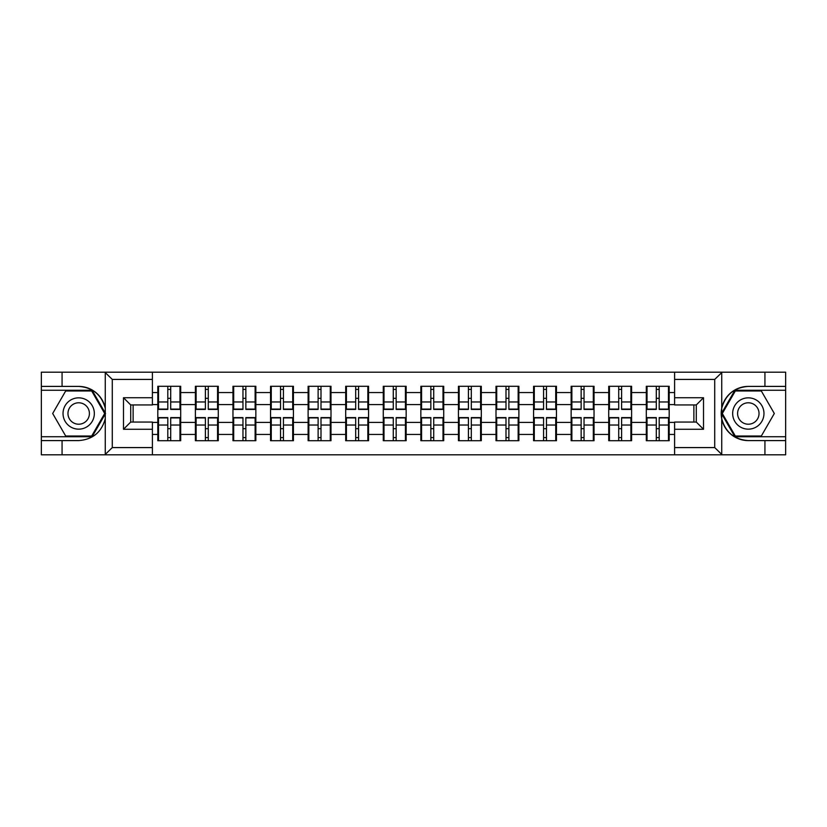 <?xml version="1.0" encoding="UTF-8"?>
<svg xmlns="http://www.w3.org/2000/svg" width="827" height="827" viewBox="0 0 827 827"><rect width="100%" height="100%" fill="white"/><g stroke="black" fill="none" stroke-linecap="round" stroke-linejoin="round"><path stroke-width="1.24" d="M713.866 454.809L785.65 454.809L785.65 390.251L734.893 390.251L721.475 413.5L734.893 436.749L785.65 436.749M152.395 454.809L674.605 454.809L674.605 422.049L696.282 422.049L696.282 404.951L674.605 404.951L674.605 372.191L152.395 372.191L152.395 404.951L130.718 404.951L130.718 422.049L152.395 422.049L152.395 454.809L104.843 454.809L112.286 447.583L152.395 447.583M104.843 454.809L41.35 454.809L41.35 440.595L62.066 440.595L62.066 454.809L113.134 454.809M669.188 428.799L668.464 428.799M647.024 428.799L646.301 428.799M646.301 398.2L647.024 398.2M668.464 398.2L669.188 398.2M669.188 395.068L668.464 395.068M647.024 395.068L646.301 395.068M646.301 431.932L647.024 431.932M668.464 431.932L669.188 431.932M631.611 428.799L630.887 428.799M609.447 428.799L608.724 428.799M608.724 398.2L609.447 398.2M630.887 398.2L631.611 398.2M631.611 395.068L630.887 395.068M609.447 395.068L608.724 395.068M608.724 431.932L609.447 431.932M630.887 431.932L631.611 431.932M594.034 428.799L593.31 428.799M571.87 428.799L571.147 428.799M571.147 398.2L571.87 398.2M593.31 398.2L594.034 398.2M594.034 395.068L593.31 395.068M571.87 395.068L571.147 395.068M571.147 431.932L571.87 431.932M593.31 431.932L594.034 431.932M556.457 428.799L555.734 428.799M534.294 428.799L533.58 428.799M533.58 398.2L534.294 398.2M555.734 398.2L556.457 398.2M556.457 395.068L555.734 395.068M534.294 395.068L533.58 395.068M533.58 431.932L534.294 431.932M555.734 431.932L556.457 431.932M518.88 428.799L518.157 428.799M496.717 428.799L496.004 428.799M496.004 398.2L496.717 398.2M518.157 398.2L518.88 398.2M518.88 395.068L518.157 395.068M496.717 395.068L496.004 395.068M496.004 431.932L496.717 431.932M518.157 431.932L518.88 431.932M481.304 428.799L480.58 428.799M459.15 428.799L458.427 428.799M458.427 398.2L459.15 398.2M480.58 398.2L481.304 398.2M481.304 395.068L480.58 395.068M459.15 395.068L458.427 395.068M458.427 431.932L459.15 431.932M480.58 431.932L481.304 431.932M443.727 428.799L443.003 428.799M421.574 428.799L420.85 428.799M420.85 398.2L421.574 398.2M443.003 398.2L443.727 398.2M443.727 395.068L443.003 395.068M421.574 395.068L420.85 395.068M420.85 431.932L421.574 431.932M443.003 431.932L443.727 431.932M406.15 428.799L405.426 428.799M383.997 428.799L383.273 428.799M383.273 398.2L383.997 398.2M405.426 398.2L406.15 398.2M406.15 395.068L405.426 395.068M383.997 395.068L383.273 395.068M383.273 431.932L383.997 431.932M405.426 431.932L406.15 431.932M368.573 428.799L367.85 428.799M346.42 428.799L345.696 428.799M345.696 398.2L346.42 398.2M367.85 398.2L368.573 398.2M368.573 395.068L367.85 395.068M346.42 395.068L345.696 395.068M345.696 431.932L346.42 431.932M367.85 431.932L368.573 431.932M330.996 428.799L330.283 428.799M308.843 428.799L308.12 428.799M308.12 398.2L308.843 398.2M330.283 398.2L330.996 398.2M330.996 395.068L330.283 395.068M308.843 395.068L308.12 395.068M308.12 431.932L308.843 431.932M330.283 431.932L330.996 431.932M293.42 428.799L292.706 428.799M271.266 428.799L270.543 428.799M270.543 398.2L271.266 398.2M292.706 398.2L293.42 398.2M293.42 395.068L292.706 395.068M271.266 395.068L270.543 395.068M270.543 431.932L271.266 431.932M292.706 431.932L293.42 431.932M255.853 428.799L255.13 428.799M233.69 428.799L232.966 428.799M232.966 398.2L233.69 398.2M255.13 398.2L255.853 398.2M255.853 395.068L255.13 395.068M233.69 395.068L232.966 395.068M232.966 431.932L233.69 431.932M255.13 431.932L255.853 431.932M218.276 428.799L217.553 428.799M196.113 428.799L195.389 428.799M195.389 398.2L196.113 398.2M217.553 398.2L218.276 398.2M218.276 395.068L217.553 395.068M196.113 395.068L195.389 395.068M195.389 431.932L196.113 431.932M217.553 431.932L218.276 431.932M674.605 392.546L669.188 392.546L669.188 386.281L646.301 386.281L646.301 404.589L631.611 404.589L631.611 422.411L646.301 422.411L646.301 404.589M674.605 434.454L669.188 434.454L669.188 440.719L646.301 440.719L646.301 434.454L631.611 434.454L631.611 440.719L608.724 440.719L608.724 434.454L594.034 434.454L594.034 440.719L571.147 440.719L571.147 434.454L556.457 434.454L556.457 440.719L533.58 440.719L533.58 434.454L518.88 434.454L518.88 440.719L496.004 440.719L496.004 434.454L481.304 434.454L481.304 440.719L458.427 440.719L458.427 434.454L443.727 434.454L443.727 440.719L420.85 440.719L420.85 434.454L406.15 434.454L406.15 440.719L383.273 440.719L383.273 434.454L368.573 434.454L368.573 440.719L345.696 440.719L345.696 434.454L330.996 434.454L330.996 440.719L308.12 440.719L308.12 434.454L293.42 434.454L293.42 440.719L270.543 440.719L270.543 434.454L255.853 434.454L255.853 440.719L232.966 440.719L232.966 434.454L218.276 434.454L218.276 440.719L195.389 440.719L195.389 434.454L180.7 434.454L180.7 440.719L157.812 440.719L157.812 434.454L152.395 434.454M152.395 392.546L157.812 392.546L157.812 404.589L152.395 404.589M646.301 392.546L631.611 392.546L631.611 386.281L608.724 386.281L608.724 392.546L594.034 392.546L594.034 386.281L571.147 386.281L571.147 392.546L556.457 392.546L556.457 386.281L533.58 386.281L533.58 392.546L518.88 392.546L518.88 386.281L496.004 386.281L496.004 392.546L481.304 392.546L481.304 386.281L458.427 386.281L458.427 392.546L443.727 392.546L443.727 386.281L420.85 386.281L420.85 392.546L406.15 392.546L406.15 386.281L383.273 386.281L383.273 392.546L368.573 392.546L368.573 386.281L345.696 386.281L345.696 392.546L330.996 392.546L330.996 386.281L308.12 386.281L308.12 392.546L293.42 392.546L293.42 386.281L270.543 386.281L270.543 392.546L255.853 392.546L255.853 386.281L232.966 386.281L232.966 392.546L218.276 392.546L218.276 386.281L195.389 386.281L195.389 392.546L180.7 392.546L180.7 386.281L157.812 386.281L157.812 392.546M646.301 422.411L646.301 434.454M631.611 422.411L631.611 434.454M631.611 392.546L631.611 404.589M594.034 422.411L608.724 422.411L608.724 404.589L594.034 404.589L594.034 434.454M608.724 422.411L608.724 434.454M608.724 392.546L608.724 404.589M594.034 392.546L594.034 404.589M556.457 422.411L571.147 422.411L571.147 404.589L556.457 404.589L556.457 434.454M571.147 422.411L571.147 434.454M571.147 392.546L571.147 404.589M556.457 392.546L556.457 404.589M518.88 422.411L533.58 422.411L533.58 404.589L518.88 404.589L518.88 434.454M533.58 422.411L533.58 434.454M533.58 392.546L533.58 404.589M518.88 392.546L518.88 404.589M481.304 422.411L496.004 422.411L496.004 404.589L481.304 404.589L481.304 434.454M496.004 422.411L496.004 434.454M496.004 392.546L496.004 404.589M481.304 392.546L481.304 404.589M443.727 422.411L458.427 422.411L458.427 404.589L443.727 404.589L443.727 434.454M458.427 422.411L458.427 434.454M458.427 392.546L458.427 404.589M443.727 392.546L443.727 404.589M406.15 422.411L420.85 422.411L420.85 404.589L406.15 404.589L406.15 434.454M420.85 422.411L420.85 434.454M420.85 392.546L420.85 404.589M406.15 392.546L406.15 404.589M368.573 422.411L383.273 422.411L383.273 404.589L368.573 404.589L368.573 434.454M383.273 422.411L383.273 434.454M383.273 392.546L383.273 404.589M368.573 392.546L368.573 404.589M330.996 422.411L345.696 422.411L345.696 404.589L330.996 404.589L330.996 434.454M345.696 422.411L345.696 434.454M345.696 392.546L345.696 404.589M330.996 392.546L330.996 404.589M293.42 422.411L308.12 422.411L308.12 404.589L293.42 404.589L293.42 434.454M308.12 422.411L308.12 434.454M308.12 392.546L308.12 404.589M293.42 392.546L293.42 404.589M255.853 422.411L270.543 422.411L270.543 404.589L255.853 404.589L255.853 434.454M270.543 422.411L270.543 434.454M270.543 392.546L270.543 404.589M255.853 392.546L255.853 404.589M218.276 422.411L232.966 422.411L232.966 404.589L218.276 404.589L218.276 434.454M232.966 422.411L232.966 434.454M232.966 392.546L232.966 404.589M218.276 392.546L218.276 404.589M180.7 422.411L195.389 422.411L195.389 404.589L180.7 404.589L180.7 434.454M195.389 422.411L195.389 434.454M195.389 392.546L195.389 404.589M180.7 392.546L180.7 404.589M180.7 428.799L179.976 428.799M158.536 428.799L157.812 428.799M157.812 398.2L158.536 398.2M179.976 398.2L180.7 398.2M180.7 395.068L179.976 395.068M158.536 395.068L157.812 395.068M157.812 431.932L158.536 431.932M179.976 431.932L180.7 431.932M152.395 422.411L157.812 422.411L157.812 404.589M157.812 422.411L157.812 434.454M113.134 372.191L41.35 372.191L41.35 436.749L92.107 436.749L105.525 413.5L92.107 390.251L41.35 390.251M693.874 422.049L693.874 404.951M674.605 404.589L669.188 404.589L669.188 422.411L674.605 422.411M133.126 404.951L133.126 422.049M669.188 422.411L669.188 434.454M669.188 392.546L669.188 404.589M179.976 386.281L179.976 409.406L170.703 409.406L170.703 386.281M167.809 386.281L167.809 409.406L158.536 409.406L158.536 386.281M167.809 389.414L170.703 389.414M170.703 398.325L167.809 398.325M158.536 440.719L158.536 417.594L167.809 417.594L167.809 440.719M170.703 440.719L170.703 417.594L179.976 417.594L179.976 440.719M170.703 437.586L167.809 437.586M167.809 428.675L170.703 428.675M70.853 399.937A15.661 15.661 0 0 0 65.126 421.325A15.661 15.661 0 0 0 86.515 427.063A15.661 15.661 0 0 0 92.242 405.675A15.661 15.661 0 0 0 70.853 399.937M73.324 404.217A10.72 10.72 0 0 0 69.406 418.855A10.72 10.72 0 0 0 84.044 422.783A10.72 10.72 0 0 0 87.972 408.145A10.72 10.72 0 0 0 73.324 404.217M104.688 413.5L91.683 436.025L65.684 436.025L52.68 413.5L65.684 390.975L91.683 390.975L104.688 413.5M756.147 399.937A15.661 15.661 0 0 0 734.758 405.675A15.661 15.661 0 0 0 740.485 427.063A15.661 15.661 0 0 0 761.874 421.325A15.661 15.661 0 0 0 756.147 399.937M753.676 404.217A10.72 10.72 0 0 0 739.028 408.145A10.72 10.72 0 0 0 742.956 422.783A10.72 10.72 0 0 0 757.594 418.855A10.72 10.72 0 0 0 753.676 404.217M761.316 436.025L735.317 436.025L722.312 413.5L735.317 390.975L761.316 390.975L774.32 413.5L761.316 436.025M62.066 440.595L78.689 440.595C92.676 439.55 101.535 432.263 105.267 418.741L105.267 408.259C101.535 394.737 92.676 387.45 78.689 386.405L41.35 386.405M41.35 440.595L41.35 436.749M152.395 379.417L112.286 379.417L104.843 372.191L62.066 372.191L62.066 386.405M104.843 372.191L152.395 372.191M78.689 386.405A27.095 27.095 0 0 1 105.267 408.259L105.267 372.398M130.718 404.951L123.492 397.725L152.395 397.725M152.395 429.275L123.492 429.275L130.718 422.049M674.605 372.191L722.157 372.191L714.714 379.417L674.605 379.417M764.934 386.405L764.934 372.191L785.65 372.191L785.65 386.405L748.311 386.405C734.324 387.45 725.465 394.737 721.733 408.259L721.733 418.741C725.465 432.263 734.324 439.55 748.311 440.595L785.65 440.595M722.157 372.191L764.934 372.191M785.65 386.405L785.65 390.251M674.605 447.583L714.714 447.583L722.157 454.809L764.934 454.809L764.934 440.595M722.157 454.809L674.605 454.809M748.311 440.595A27.095 27.095 0 0 1 721.216 413.5A27.095 27.095 0 0 1 748.311 386.405M696.282 422.049L703.508 429.275L674.605 429.275M674.605 397.725L703.508 397.725L696.282 404.951M217.553 386.281L217.553 409.406L208.28 409.406L208.28 386.281M205.385 386.281L205.385 409.406L196.113 409.406L196.113 386.281M205.385 389.414L208.28 389.414M208.28 398.325L205.385 398.325M255.13 386.281L255.13 409.406L245.857 409.406L245.857 386.281M242.962 386.281L242.962 409.406L233.69 409.406L233.69 386.281M242.962 389.414L245.857 389.414M245.857 398.325L242.962 398.325M292.706 386.281L292.706 409.406L283.423 409.406L283.423 386.281M280.539 386.281L280.539 409.406L271.266 409.406L271.266 386.281M280.539 389.414L283.423 389.414M283.423 398.325L280.539 398.325M330.283 386.281L330.283 409.406L321 409.406L321 386.281M318.116 386.281L318.116 409.406L308.843 409.406L308.843 386.281M318.116 389.414L321 389.414M321 398.325L318.116 398.325M367.85 386.281L367.85 409.406L358.577 409.406L358.577 386.281M355.693 386.281L355.693 409.406L346.42 409.406L346.42 386.281M355.693 389.414L358.577 389.414M358.577 398.325L355.693 398.325M196.113 440.719L196.113 417.594L205.385 417.594L205.385 440.719M208.28 440.719L208.28 417.594L217.553 417.594L217.553 440.719M208.28 437.586L205.385 437.586M205.385 428.675L208.28 428.675M233.69 440.719L233.69 417.594L242.962 417.594L242.962 440.719M245.857 440.719L245.857 417.594L255.13 417.594L255.13 440.719M245.857 437.586L242.962 437.586M242.962 428.675L245.857 428.675M271.266 440.719L271.266 417.594L280.539 417.594L280.539 440.719M283.423 440.719L283.423 417.594L292.706 417.594L292.706 440.719M283.423 437.586L280.539 437.586M280.539 428.675L283.423 428.675M308.843 440.719L308.843 417.594L318.116 417.594L318.116 440.719M321 440.719L321 417.594L330.283 417.594L330.283 440.719M321 437.586L318.116 437.586M318.116 428.675L321 428.675M346.42 440.719L346.42 417.594L355.693 417.594L355.693 440.719M358.577 440.719L358.577 417.594L367.85 417.594L367.85 440.719M358.577 437.586L355.693 437.586M355.693 428.675L358.577 428.675M405.426 386.281L405.426 409.406L396.154 409.406L396.154 386.281M393.27 386.281L393.27 409.406L383.997 409.406L383.997 386.281M393.27 389.414L396.154 389.414M396.154 398.325L393.27 398.325M383.997 440.719L383.997 417.594L393.27 417.594L393.27 440.719M396.154 440.719L396.154 417.594L405.426 417.594L405.426 440.719M396.154 437.586L393.27 437.586M393.27 428.675L396.154 428.675M443.003 386.281L443.003 409.406L433.73 409.406L433.73 386.281M430.846 386.281L430.846 409.406L421.574 409.406L421.574 386.281M430.846 389.414L433.73 389.414M433.73 398.325L430.846 398.325M421.574 440.719L421.574 417.594L430.846 417.594L430.846 440.719M433.73 440.719L433.73 417.594L443.003 417.594L443.003 440.719M433.73 437.586L430.846 437.586M430.846 428.675L433.73 428.675M480.58 386.281L480.58 409.406L471.307 409.406L471.307 386.281M468.423 386.281L468.423 409.406L459.15 409.406L459.15 386.281M468.423 389.414L471.307 389.414M471.307 398.325L468.423 398.325M459.15 440.719L459.15 417.594L468.423 417.594L468.423 440.719M471.307 440.719L471.307 417.594L480.58 417.594L480.58 440.719M471.307 437.586L468.423 437.586M468.423 428.675L471.307 428.675M518.157 386.281L518.157 409.406L508.884 409.406L508.884 386.281M506 386.281L506 409.406L496.717 409.406L496.717 386.281M506 389.414L508.884 389.414M508.884 398.325L506 398.325M496.717 440.719L496.717 417.594L506 417.594L506 440.719M508.884 440.719L508.884 417.594L518.157 417.594L518.157 440.719M508.884 437.586L506 437.586M506 428.675L508.884 428.675M555.734 386.281L555.734 409.406L546.461 409.406L546.461 386.281M543.577 386.281L543.577 409.406L534.294 409.406L534.294 386.281M543.577 389.414L546.461 389.414M546.461 398.325L543.577 398.325M534.294 440.719L534.294 417.594L543.577 417.594L543.577 440.719M546.461 440.719L546.461 417.594L555.734 417.594L555.734 440.719M546.461 437.586L543.577 437.586M543.577 428.675L546.461 428.675M593.31 386.281L593.31 409.406L584.038 409.406L584.038 386.281M581.143 386.281L581.143 409.406L571.87 409.406L571.87 386.281M581.143 389.414L584.038 389.414M584.038 398.325L581.143 398.325M571.87 440.719L571.87 417.594L581.143 417.594L581.143 440.719M584.038 440.719L584.038 417.594L593.31 417.594L593.31 440.719M584.038 437.586L581.143 437.586M581.143 428.675L584.038 428.675M630.887 386.281L630.887 409.406L621.615 409.406L621.615 386.281M618.72 386.281L618.72 409.406L609.447 409.406L609.447 386.281M618.72 389.414L621.615 389.414M621.615 398.325L618.72 398.325M609.447 440.719L609.447 417.594L618.72 417.594L618.72 440.719M621.615 440.719L621.615 417.594L630.887 417.594L630.887 440.719M621.615 437.586L618.72 437.586M618.72 428.675L621.615 428.675M668.464 386.281L668.464 409.406L659.191 409.406L659.191 386.281M656.297 386.281L656.297 409.406L647.024 409.406L647.024 386.281M656.297 389.414L659.191 389.414M659.191 398.325L656.297 398.325M647.024 440.719L647.024 417.594L656.297 417.594L656.297 440.719M659.191 440.719L659.191 417.594L668.464 417.594L668.464 440.719M659.191 437.586L656.297 437.586M656.297 428.675L659.191 428.675M167.809 401.974L158.536 401.974M167.809 409.096L158.536 409.096M179.976 401.974L170.703 401.974M179.976 409.096L170.703 409.096M170.703 425.026L179.976 425.026M170.703 417.904L179.976 417.904M158.536 425.026L167.809 425.026M158.536 417.904L167.809 417.904M105.267 454.602L105.267 418.741M112.286 379.417L112.286 447.583M123.492 429.275L123.492 397.725M721.733 372.398L721.733 408.259M721.733 418.741L721.733 454.602M714.714 447.583L714.714 379.417M703.508 397.725L703.508 429.275M205.385 401.974L196.113 401.974M205.385 409.096L196.113 409.096M217.553 401.974L208.28 401.974M217.553 409.096L208.28 409.096M242.962 401.974L233.69 401.974M242.962 409.096L233.69 409.096M255.13 401.974L245.857 401.974M255.13 409.096L245.857 409.096M280.539 401.974L271.266 401.974M280.539 409.096L271.266 409.096M292.706 401.974L283.423 401.974M292.706 409.096L283.423 409.096M318.116 401.974L308.843 401.974M318.116 409.096L308.843 409.096M330.283 401.974L321 401.974M330.283 409.096L321 409.096M355.693 401.974L346.42 401.974M355.693 409.096L346.42 409.096M367.85 401.974L358.577 401.974M367.85 409.096L358.577 409.096M208.28 425.026L217.553 425.026M208.28 417.904L217.553 417.904M196.113 425.026L205.385 425.026M196.113 417.904L205.385 417.904M245.857 425.026L255.13 425.026M245.857 417.904L255.13 417.904M233.69 425.026L242.962 425.026M233.69 417.904L242.962 417.904M283.423 425.026L292.706 425.026M283.423 417.904L292.706 417.904M271.266 425.026L280.539 425.026M271.266 417.904L280.539 417.904M321 425.026L330.283 425.026M321 417.904L330.283 417.904M308.843 425.026L318.116 425.026M308.843 417.904L318.116 417.904M358.577 425.026L367.85 425.026M358.577 417.904L367.85 417.904M346.42 425.026L355.693 425.026M346.42 417.904L355.693 417.904M393.27 401.974L383.997 401.974M393.27 409.096L383.997 409.096M405.426 401.974L396.154 401.974M405.426 409.096L396.154 409.096M396.154 425.026L405.426 425.026M396.154 417.904L405.426 417.904M383.997 425.026L393.27 425.026M383.997 417.904L393.27 417.904M430.846 401.974L421.574 401.974M430.846 409.096L421.574 409.096M443.003 401.974L433.73 401.974M443.003 409.096L433.73 409.096M433.73 425.026L443.003 425.026M433.73 417.904L443.003 417.904M421.574 425.026L430.846 425.026M421.574 417.904L430.846 417.904M468.423 401.974L459.15 401.974M468.423 409.096L459.15 409.096M480.58 401.974L471.307 401.974M480.58 409.096L471.307 409.096M471.307 425.026L480.58 425.026M471.307 417.904L480.58 417.904M459.15 425.026L468.423 425.026M459.15 417.904L468.423 417.904M506 401.974L496.717 401.974M506 409.096L496.717 409.096M518.157 401.974L508.884 401.974M518.157 409.096L508.884 409.096M508.884 425.026L518.157 425.026M508.884 417.904L518.157 417.904M496.717 425.026L506 425.026M496.717 417.904L506 417.904M543.577 401.974L534.294 401.974M543.577 409.096L534.294 409.096M555.734 401.974L546.461 401.974M555.734 409.096L546.461 409.096M546.461 425.026L555.734 425.026M546.461 417.904L555.734 417.904M534.294 425.026L543.577 425.026M534.294 417.904L543.577 417.904M581.143 401.974L571.87 401.974M581.143 409.096L571.87 409.096M593.31 401.974L584.038 401.974M593.31 409.096L584.038 409.096M584.038 425.026L593.31 425.026M584.038 417.904L593.31 417.904M571.87 425.026L581.143 425.026M571.87 417.904L581.143 417.904M618.72 401.974L609.447 401.974M618.72 409.096L609.447 409.096M630.887 401.974L621.615 401.974M630.887 409.096L621.615 409.096M621.615 425.026L630.887 425.026M621.615 417.904L630.887 417.904M609.447 425.026L618.72 425.026M609.447 417.904L618.72 417.904M656.297 401.974L647.024 401.974M656.297 409.096L647.024 409.096M668.464 401.974L659.191 401.974M668.464 409.096L659.191 409.096M659.191 425.026L668.464 425.026M659.191 417.904L668.464 417.904M647.024 425.026L656.297 425.026M647.024 417.904L656.297 417.904"/></g></svg>
